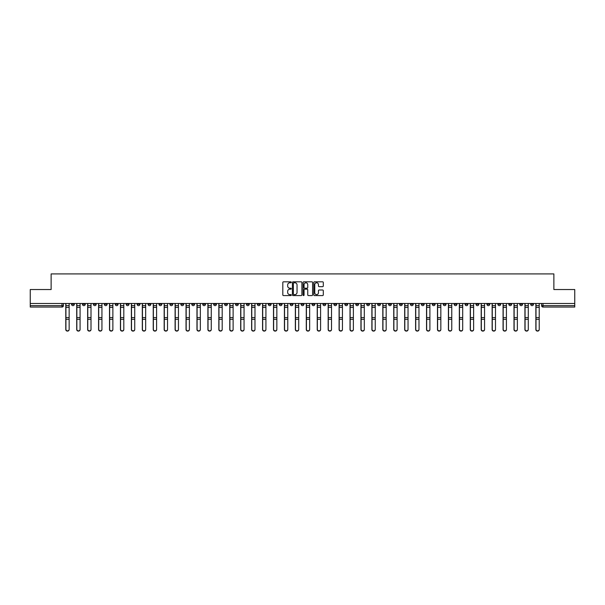 <?xml version="1.0" encoding="UTF-8"?>
<svg xmlns="http://www.w3.org/2000/svg" width="605" height="605" viewBox="0 0 605 605"><rect width="100%" height="100%" fill="white"/><g stroke="black" fill="none" stroke-linecap="round" stroke-linejoin="round"><path stroke-width="0.91" d="M291.285 282.301A0.484 0.484 0 0 0 290.808 281.817L283.495 281.817A0.688 0.688 0 0 0 282.807 282.505L282.807 294.885A0.688 0.688 0 0 0 283.495 295.573L290.808 295.573A0.484 0.484 0 0 0 291.285 295.096A0.484 0.484 0 0 0 290.808 294.612L289.863 294.612A2.201 2.201 0 0 1 287.662 292.412L287.662 291.376A2.201 2.201 0 0 1 289.863 289.175L290.808 289.175A0.484 0.484 0 0 0 291.285 288.698A0.484 0.484 0 0 0 290.808 288.214L289.863 288.214A2.201 2.201 0 0 1 287.662 286.014L287.662 284.978A2.201 2.201 0 0 1 289.863 282.777L290.808 282.777A0.484 0.484 0 0 0 291.285 282.301M432.28 303.483L432.28 304.255L435.086 304.255A1.399 1.399 0 0 1 433.687 305.654A1.399 1.399 0 0 1 432.28 304.255L432.28 303.483M366.69 303.483L366.69 304.255L369.496 304.255A1.399 1.399 0 0 1 368.09 305.654A1.399 1.399 0 0 1 366.69 304.255L366.69 303.483M355.755 303.483L355.755 304.255L358.561 304.255A1.399 1.399 0 0 1 357.162 305.654A1.399 1.399 0 0 1 355.755 304.255L355.755 303.483M290.166 303.483L290.166 304.255L292.971 304.255A1.399 1.399 0 0 1 291.565 305.654A1.399 1.399 0 0 1 290.166 304.255L290.166 303.483M279.238 303.483L279.238 304.255L282.036 304.255A1.399 1.399 0 0 1 280.637 305.654A1.399 1.399 0 0 1 279.238 304.255L279.238 303.483M268.302 303.483L268.302 304.255L271.108 304.255A1.399 1.399 0 0 1 269.701 305.654A1.399 1.399 0 0 1 268.302 304.255L268.302 303.483M246.439 303.483L246.439 304.255L249.245 304.255A1.399 1.399 0 0 1 247.838 305.654A1.399 1.399 0 0 1 246.439 304.255L246.439 303.483M224.576 304.255L224.576 303.483L224.576 304.255A1.399 1.399 0 0 0 225.975 305.654A1.399 1.399 0 0 1 224.576 304.255L227.374 304.255A1.399 1.399 0 0 1 225.975 305.654A1.399 1.399 0 0 0 227.374 304.255L227.374 303.483L227.374 304.255M213.641 304.255L213.641 303.483L213.641 304.255A1.399 1.399 0 0 0 215.047 305.654A1.399 1.399 0 0 1 213.641 304.255L216.446 304.255A1.399 1.399 0 0 1 215.047 305.654M202.713 304.255L202.713 303.483L202.713 304.255A1.399 1.399 0 0 0 204.112 305.654A1.399 1.399 0 0 1 202.713 304.255L205.511 304.255A1.399 1.399 0 0 1 204.112 305.654A1.399 1.399 0 0 0 205.511 304.255L205.511 303.483L205.511 304.255M191.777 303.483L191.777 304.255L194.583 304.255A1.399 1.399 0 0 1 193.177 305.654A1.399 1.399 0 0 1 191.777 304.255L191.777 303.483M180.85 303.483L180.85 304.255L183.648 304.255A1.399 1.399 0 0 1 182.249 305.654A1.399 1.399 0 0 1 180.85 304.255L180.85 303.483M169.914 303.483L169.914 304.255L172.72 304.255A1.399 1.399 0 0 1 171.313 305.654A1.399 1.399 0 0 1 169.914 304.255L169.914 303.483M158.979 304.255L158.979 303.483L158.979 304.255A1.399 1.399 0 0 0 160.386 305.654A1.399 1.399 0 0 1 158.979 304.255L161.785 304.255A1.399 1.399 0 0 1 160.386 305.654M137.116 304.255L137.116 303.483L137.116 304.255A1.399 1.399 0 0 0 138.522 305.654A1.399 1.399 0 0 1 137.116 304.255L139.921 304.255A1.399 1.399 0 0 1 138.522 305.654A1.399 1.399 0 0 0 139.921 304.255L139.921 303.483L139.921 304.255M126.188 304.255L126.188 303.483L126.188 304.255A1.399 1.399 0 0 0 127.587 305.654A1.399 1.399 0 0 1 126.188 304.255L128.986 304.255A1.399 1.399 0 0 1 127.587 305.654A1.399 1.399 0 0 0 128.986 304.255L128.986 303.483L128.986 304.255M115.252 304.255L115.252 303.483L115.252 304.255A1.399 1.399 0 0 0 116.652 305.654A1.399 1.399 0 0 1 115.252 304.255L118.058 304.255A1.399 1.399 0 0 1 116.652 305.654A1.399 1.399 0 0 0 118.058 304.255L118.058 303.483L118.058 304.255M104.325 304.255L104.325 303.483L104.325 304.255A1.399 1.399 0 0 0 105.724 305.654A1.399 1.399 0 0 1 104.325 304.255L107.123 304.255A1.399 1.399 0 0 1 105.724 305.654M93.389 304.255L93.389 303.483L93.389 304.255A1.399 1.399 0 0 0 94.788 305.654A1.399 1.399 0 0 1 93.389 304.255L96.195 304.255A1.399 1.399 0 0 1 94.788 305.654A1.399 1.399 0 0 0 96.195 304.255L96.195 303.483L96.195 304.255M82.454 304.255L82.454 303.483L82.454 304.255A1.399 1.399 0 0 0 83.861 305.654A1.399 1.399 0 0 1 82.454 304.255L85.26 304.255A1.399 1.399 0 0 1 83.861 305.654A1.399 1.399 0 0 0 85.26 304.255L85.26 303.483L85.26 304.255M322.601 286.664A0.688 0.688 0 0 0 323.289 285.976L323.289 282.505A0.688 0.688 0 0 0 322.601 281.817L314.487 281.817A0.688 0.688 0 0 0 313.798 282.505L313.798 294.885A0.688 0.688 0 0 0 314.487 295.573L322.601 295.573A0.688 0.688 0 0 0 323.289 294.885L323.289 290.687A0.688 0.688 0 0 0 322.601 289.999L319.13 289.999A0.688 0.688 0 0 0 318.442 290.687L318.442 292.775A1.838 1.838 0 0 1 316.604 294.612A1.838 1.838 0 0 1 314.759 292.775L314.759 284.622A1.838 1.838 0 0 1 316.604 282.777A1.838 1.838 0 0 1 318.442 284.622L318.442 285.976A0.688 0.688 0 0 0 319.13 286.664L322.601 286.664M30.25 303.483L30.25 289.538L51.13 289.538L51.13 273.906L553.87 273.906L553.87 289.538L574.75 289.538L574.75 303.483L30.25 303.483L30.25 305.654L63.396 305.654L63.396 303.483M301.895 282.505A0.688 0.688 0 0 0 301.207 281.817L293.092 281.817A0.688 0.688 0 0 0 292.404 282.505L292.404 294.885A0.688 0.688 0 0 0 293.092 295.573L301.207 295.573A0.688 0.688 0 0 0 301.895 294.885L301.895 282.505M303.793 281.817L311.908 281.817A0.688 0.688 0 0 1 312.596 282.505L312.596 294.885A0.688 0.688 0 0 1 311.908 295.573L308.429 295.573A0.688 0.688 0 0 1 307.748 294.885L307.748 289.863A0.688 0.688 0 0 0 307.06 289.175L304.754 289.175A0.688 0.688 0 0 0 304.065 289.863L304.065 295.096A0.484 0.484 0 0 1 303.581 295.573A0.484 0.484 0 0 1 303.105 295.096L303.105 282.505A0.688 0.688 0 0 1 303.793 281.817M541.604 303.483L541.604 305.654L574.75 305.654L574.75 307.053L543.003 307.053A1.399 1.399 0 0 1 541.604 305.654M574.75 303.483L574.75 305.654M63.396 305.654A1.399 1.399 0 0 1 61.997 307.053L30.25 307.053L30.25 305.654M533.474 303.483L533.474 304.255A1.399 1.399 0 0 1 532.075 305.654A1.399 1.399 0 0 1 530.668 304.255L533.474 304.255M530.668 303.483L530.668 304.255M522.546 303.483L522.546 304.255A1.399 1.399 0 0 1 521.139 305.654A1.399 1.399 0 0 1 519.74 304.255A1.399 1.399 0 0 0 521.139 305.654A1.399 1.399 0 0 0 522.546 304.255L519.74 304.255L519.74 303.483M511.611 303.483L511.611 304.255A1.399 1.399 0 0 1 510.212 305.654A1.399 1.399 0 0 1 508.805 304.255L511.611 304.255M508.805 303.483L508.805 304.255M500.675 303.483L500.675 304.255A1.399 1.399 0 0 1 499.276 305.654A1.399 1.399 0 0 1 497.877 304.255L500.675 304.255M497.877 303.483L497.877 304.255M489.748 304.255L489.748 303.483L489.748 304.255A1.399 1.399 0 0 1 488.348 305.654A1.399 1.399 0 0 1 486.942 304.255L489.748 304.255A1.399 1.399 0 0 1 488.348 305.654M486.942 303.483L486.942 304.255M478.812 303.483L478.812 304.255A1.399 1.399 0 0 1 477.413 305.654A1.399 1.399 0 0 1 476.014 304.255A1.399 1.399 0 0 0 477.413 305.654M476.014 303.483L476.014 304.255L478.812 304.255M467.884 303.483L467.884 304.255A1.399 1.399 0 0 1 466.478 305.654A1.399 1.399 0 0 1 465.079 304.255L467.884 304.255A1.399 1.399 0 0 1 466.478 305.654M465.079 303.483L465.079 304.255M456.949 303.483L456.949 304.255A1.399 1.399 0 0 1 455.55 305.654A1.399 1.399 0 0 1 454.151 304.255A1.399 1.399 0 0 0 455.55 305.654M454.151 303.483L454.151 304.255L456.949 304.255M446.021 303.483L446.021 304.255A1.399 1.399 0 0 1 444.614 305.654A1.399 1.399 0 0 1 443.215 304.255L446.021 304.255M443.215 303.483L443.215 304.255M435.086 303.483L435.086 304.255A1.399 1.399 0 0 1 433.687 305.654M424.15 303.483L424.15 304.255A1.399 1.399 0 0 1 422.751 305.654A1.399 1.399 0 0 1 421.352 304.255L424.15 304.255M421.352 303.483L421.352 304.255M413.223 303.483L413.223 304.255A1.399 1.399 0 0 1 411.823 305.654A1.399 1.399 0 0 1 410.417 304.255L413.223 304.255M410.417 303.483L410.417 304.255M402.287 303.483L402.287 304.255A1.399 1.399 0 0 1 400.888 305.654A1.399 1.399 0 0 1 399.489 304.255A1.399 1.399 0 0 0 400.888 305.654M399.489 303.483L399.489 304.255L402.287 304.255M391.359 303.483L391.359 304.255A1.399 1.399 0 0 1 389.953 305.654A1.399 1.399 0 0 1 388.554 304.255L391.359 304.255M388.554 303.483L388.554 304.255M380.424 303.483L380.424 304.255A1.399 1.399 0 0 1 379.025 305.654A1.399 1.399 0 0 1 377.626 304.255L380.424 304.255M377.626 303.483L377.626 304.255M369.496 303.483L369.496 304.255M358.561 303.483L358.561 304.255L358.561 303.483M347.633 303.483L347.633 304.255A1.399 1.399 0 0 1 346.226 305.654A1.399 1.399 0 0 1 344.827 304.255L347.633 304.255M344.827 303.483L344.827 304.255M336.698 303.483L336.698 304.255A1.399 1.399 0 0 1 335.299 305.654A1.399 1.399 0 0 1 333.892 304.255L336.698 304.255M333.892 303.483L333.892 304.255M325.762 303.483L325.762 304.255A1.399 1.399 0 0 1 324.363 305.654A1.399 1.399 0 0 1 322.964 304.255L325.762 304.255M322.964 303.483L322.964 304.255M314.834 303.483L314.834 304.255A1.399 1.399 0 0 1 313.435 305.654A1.399 1.399 0 0 1 312.029 304.255L314.834 304.255M312.029 303.483L312.029 304.255M303.899 303.483L303.899 304.255A1.399 1.399 0 0 1 302.5 305.654A1.399 1.399 0 0 1 301.101 304.255L303.899 304.255M301.101 303.483L301.101 304.255M292.971 303.483L292.971 304.255A1.399 1.399 0 0 1 291.565 305.654M282.036 303.483L282.036 304.255M271.108 304.255L271.108 303.483L271.108 304.255A1.399 1.399 0 0 1 269.701 305.654M260.173 303.483L260.173 304.255A1.399 1.399 0 0 1 258.774 305.654A1.399 1.399 0 0 1 257.367 304.255A1.399 1.399 0 0 0 258.774 305.654A1.399 1.399 0 0 0 260.173 304.255L257.367 304.255L257.367 303.483M249.245 304.255L249.245 303.483L249.245 304.255A1.399 1.399 0 0 1 247.838 305.654M238.309 303.483L238.309 304.255A1.399 1.399 0 0 1 236.91 305.654A1.399 1.399 0 0 1 235.504 304.255A1.399 1.399 0 0 0 236.91 305.654M235.504 303.483L235.504 304.255L238.309 304.255M216.446 303.483L216.446 304.255L216.446 303.483M194.583 304.255L194.583 303.483L194.583 304.255A1.399 1.399 0 0 1 193.177 305.654M183.648 304.255L183.648 303.483L183.648 304.255A1.399 1.399 0 0 1 182.249 305.654M172.72 304.255L172.72 303.483L172.72 304.255A1.399 1.399 0 0 1 171.313 305.654M161.785 303.483L161.785 304.255L161.785 303.483M150.849 304.255L150.849 303.483L150.849 304.255A1.399 1.399 0 0 1 149.45 305.654A1.399 1.399 0 0 1 148.051 304.255L150.849 304.255A1.399 1.399 0 0 1 149.45 305.654M148.051 303.483L148.051 304.255M107.123 303.483L107.123 304.255L107.123 303.483M74.332 304.255L74.332 303.483L74.332 304.255A1.399 1.399 0 0 1 72.925 305.654A1.399 1.399 0 0 1 71.526 304.255L74.332 304.255A1.399 1.399 0 0 1 72.925 305.654M71.526 303.483L71.526 304.255M293.849 282.777A0.484 0.484 0 0 0 293.372 283.261L293.372 294.128A0.484 0.484 0 0 0 293.849 294.612L294.847 294.612A2.201 2.201 0 0 0 297.047 292.412L297.047 284.978A2.201 2.201 0 0 0 294.847 282.777L293.849 282.777M307.748 284.652A1.838 1.838 0 0 0 305.903 282.815A1.838 1.838 0 0 0 304.065 284.652L304.065 287.526A0.688 0.688 0 0 0 304.754 288.214L307.06 288.214A0.688 0.688 0 0 0 307.748 287.526L307.748 284.652M65.779 303.483L65.779 329.536A1.611 1.55 180 0 0 67.457 331.094M69.144 329.294L69.144 329.536A1.611 1.55 180 0 1 67.533 331.094A1.611 1.55 180 0 1 65.922 329.536L65.922 329.294A1.611 1.55 0 0 0 67.533 330.852A1.611 1.55 0 0 0 69.144 329.294L69.144 319.311L65.922 319.311L65.922 329.294M65.922 303.483L65.922 319.311M69.144 303.483L69.144 319.311M76.714 303.483L76.714 329.536A1.611 1.55 180 0 0 78.393 331.094M87.642 303.483L87.642 329.536A1.611 1.55 180 0 0 89.328 331.094M98.577 303.483L98.577 329.536A1.611 1.55 180 0 0 100.256 331.094M80.072 329.294L80.072 329.536A1.611 1.55 180 0 1 78.461 331.094A1.611 1.55 180 0 1 76.85 329.536L76.85 329.294A1.611 1.55 0 0 0 78.461 330.852A1.611 1.55 0 0 0 80.072 329.294L80.072 319.311L76.85 319.311L76.85 329.294M76.85 303.483L76.85 319.311M80.072 303.483L80.072 319.311M91.007 329.294L91.007 329.536A1.611 1.55 180 0 1 89.396 331.094A1.611 1.55 180 0 1 87.785 329.536L87.785 329.294A1.611 1.55 0 0 0 89.396 330.852A1.611 1.55 0 0 0 91.007 329.294L91.007 319.311L87.785 319.311L87.785 329.294M87.785 303.483L87.785 319.311M91.007 303.483L91.007 319.311M101.943 329.294L101.943 329.536A1.611 1.55 180 0 1 100.324 331.094A1.611 1.55 180 0 1 98.713 329.536L98.713 329.294A1.611 1.55 0 0 0 100.324 330.852A1.611 1.55 0 0 0 101.943 329.294L101.943 319.311L98.713 319.311L98.713 329.294M98.713 303.483L98.713 319.311M101.943 303.483L101.943 319.311M109.505 303.483L109.505 329.536A1.611 1.55 180 0 0 111.191 331.094M120.44 303.483L120.44 329.536A1.611 1.55 180 0 0 122.119 331.094M112.87 329.294L112.87 329.536A1.611 1.55 180 0 1 111.26 331.094A1.611 1.55 180 0 1 109.649 329.536L109.649 329.294A1.611 1.55 0 0 0 111.26 330.852A1.611 1.55 0 0 0 112.87 329.294L112.87 319.311L109.649 319.311L109.649 329.294M109.649 303.483L109.649 319.311M112.87 303.483L112.87 319.311M123.806 329.294L123.806 329.536A1.611 1.55 180 0 1 122.195 331.094A1.611 1.55 180 0 1 120.576 329.536L120.576 329.294A1.611 1.55 0 0 0 122.195 330.852A1.611 1.55 0 0 0 123.806 329.294L123.806 319.311L120.576 319.311L120.576 329.294M120.576 303.483L120.576 319.311M123.806 303.483L123.806 319.311M131.368 303.483L131.368 329.536A1.611 1.55 180 0 0 133.055 331.094M134.733 329.294L134.733 329.536A1.611 1.55 180 0 1 133.123 331.094A1.611 1.55 180 0 1 131.512 329.536L131.512 329.294A1.611 1.55 0 0 0 133.123 330.852A1.611 1.55 0 0 0 134.733 329.294L134.733 319.311L131.512 319.311L131.512 329.294M131.512 303.483L131.512 319.311M134.733 303.483L134.733 319.311M142.304 303.483L142.304 329.536A1.611 1.55 180 0 0 143.982 331.094M145.669 329.294L145.669 329.536A1.611 1.55 180 0 1 144.058 331.094A1.611 1.55 180 0 1 142.447 329.536L142.447 329.294A1.611 1.55 0 0 0 144.058 330.852A1.611 1.55 0 0 0 145.669 329.294L145.669 319.311L142.447 319.311L142.447 329.294M142.447 303.483L142.447 319.311M145.669 303.483L145.669 319.311M153.239 303.483L153.239 329.536A1.611 1.55 180 0 0 154.918 331.094M156.597 329.294L156.597 329.536A1.611 1.55 180 0 1 154.986 331.094A1.611 1.55 180 0 1 153.375 329.536L153.375 329.294A1.611 1.55 0 0 0 154.986 330.852A1.611 1.55 0 0 0 156.597 329.294L156.597 319.311L153.375 319.311L153.375 329.294M153.375 303.483L153.375 319.311M156.597 303.483L156.597 319.311M164.167 303.483L164.167 329.536A1.611 1.55 180 0 0 165.853 331.094M167.532 329.294L167.532 329.536A1.611 1.55 180 0 1 165.921 331.094A1.611 1.55 180 0 1 164.31 329.536L164.31 329.294A1.611 1.55 0 0 0 165.921 330.852A1.611 1.55 0 0 0 167.532 329.294L167.532 319.311L164.31 319.311L164.31 329.294M164.31 303.483L164.31 319.311M167.532 303.483L167.532 319.311M175.102 303.483L175.102 329.536A1.611 1.55 180 0 0 176.781 331.094M178.46 329.294L178.46 329.536A1.611 1.55 180 0 1 176.849 331.094A1.611 1.55 180 0 1 175.238 329.536L175.238 329.294A1.611 1.55 0 0 0 176.849 330.852A1.611 1.55 0 0 0 178.46 329.294L178.46 319.311L175.238 319.311L175.238 329.294M175.238 303.483L175.238 319.311M178.46 303.483L178.46 319.311M186.03 303.483L186.03 329.536A1.611 1.55 180 0 0 187.716 331.094M189.395 329.294L189.395 329.536A1.611 1.55 180 0 1 187.784 331.094A1.611 1.55 180 0 1 186.174 329.536L186.174 329.294A1.611 1.55 0 0 0 187.784 330.852A1.611 1.55 0 0 0 189.395 329.294L189.395 319.311L186.174 319.311L186.174 329.294M186.174 303.483L186.174 319.311M189.395 303.483L189.395 319.311M196.965 303.483L196.965 329.536A1.611 1.55 180 0 0 198.644 331.094M200.331 329.294L200.331 329.536A1.611 1.55 180 0 1 198.712 331.094A1.611 1.55 180 0 1 197.101 329.536L197.101 329.294A1.611 1.55 0 0 0 198.712 330.852A1.611 1.55 0 0 0 200.331 329.294L200.331 319.311L197.101 319.311L197.101 329.294M197.101 303.483L197.101 319.311M200.331 303.483L200.331 319.311M207.893 303.483L207.893 329.536A1.611 1.55 180 0 0 209.58 331.094M211.258 329.294L211.258 329.536A1.611 1.55 180 0 1 209.648 331.094A1.611 1.55 180 0 1 208.037 329.536L208.037 329.294A1.611 1.55 0 0 0 209.648 330.852A1.611 1.55 0 0 0 211.258 329.294L211.258 319.311L208.037 319.311L208.037 329.294M208.037 303.483L208.037 319.311M211.258 303.483L211.258 319.311M218.828 303.483L218.828 329.536A1.611 1.55 180 0 0 220.507 331.094M222.194 329.294L222.194 329.536A1.611 1.55 180 0 1 220.583 331.094A1.611 1.55 180 0 1 218.965 329.536L218.965 329.294A1.611 1.55 0 0 0 220.583 330.852A1.611 1.55 0 0 0 222.194 329.294L222.194 319.311L218.965 319.311L218.965 329.294M218.965 303.483L218.965 319.311M222.194 303.483L222.194 319.311M229.756 303.483L229.756 329.536A1.611 1.55 180 0 0 231.443 331.094M233.122 329.294L233.122 329.536A1.611 1.55 180 0 1 231.511 331.094A1.611 1.55 180 0 1 229.9 329.536L229.9 329.294A1.611 1.55 0 0 0 231.511 330.852A1.611 1.55 0 0 0 233.122 329.294L233.122 319.311L229.9 319.311L229.9 329.294M229.9 303.483L229.9 319.311M233.122 303.483L233.122 319.311M240.692 303.483L240.692 329.536A1.611 1.55 180 0 0 242.371 331.094M244.057 329.294L244.057 329.536A1.611 1.55 180 0 1 242.446 331.094A1.611 1.55 180 0 1 240.835 329.536L240.835 329.294A1.611 1.55 0 0 0 242.446 330.852A1.611 1.55 0 0 0 244.057 329.294L244.057 319.311L240.835 319.311L240.835 329.294M240.835 303.483L240.835 319.311M244.057 303.483L244.057 319.311M251.627 303.483L251.627 329.536A1.611 1.55 180 0 0 253.306 331.094M254.985 329.294L254.985 329.536A1.611 1.55 180 0 1 253.374 331.094A1.611 1.55 180 0 1 251.763 329.536L251.763 329.294A1.611 1.55 0 0 0 253.374 330.852A1.611 1.55 0 0 0 254.985 329.294L254.985 319.311L251.763 319.311L251.763 329.294M251.763 303.483L251.763 319.311M254.985 303.483L254.985 319.311M262.555 303.483L262.555 329.536A1.611 1.55 180 0 0 264.241 331.094M265.92 329.294L265.92 329.536A1.611 1.55 180 0 1 264.309 331.094A1.611 1.55 180 0 1 262.699 329.536L262.699 329.294A1.611 1.55 0 0 0 264.309 330.852A1.611 1.55 0 0 0 265.92 329.294L265.92 319.311L262.699 319.311L262.699 329.294M262.699 303.483L262.699 319.311M265.92 303.483L265.92 319.311M273.49 303.483L273.49 329.536A1.611 1.55 180 0 0 275.169 331.094M276.848 329.294L276.848 329.536A1.611 1.55 180 0 1 275.237 331.094A1.611 1.55 180 0 1 273.626 329.536L273.626 329.294A1.611 1.55 0 0 0 275.237 330.852A1.611 1.55 0 0 0 276.848 329.294L276.848 319.311L273.626 319.311L273.626 329.294M273.626 303.483L273.626 319.311M276.848 303.483L276.848 319.311M284.418 303.483L284.418 329.536A1.611 1.55 180 0 0 286.104 331.094M287.783 329.294L287.783 329.536A1.611 1.55 180 0 1 286.173 331.094A1.611 1.55 180 0 1 284.562 329.536L284.562 329.294A1.611 1.55 0 0 0 286.173 330.852A1.611 1.55 0 0 0 287.783 329.294L287.783 319.311L284.562 319.311L284.562 329.294M284.562 303.483L284.562 319.311M287.783 303.483L287.783 319.311M295.353 303.483L295.353 329.536A1.611 1.55 180 0 0 297.032 331.094M298.719 329.294L298.719 329.536A1.611 1.55 180 0 1 297.1 331.094A1.611 1.55 180 0 1 295.49 329.536L295.49 329.294A1.611 1.55 0 0 0 297.1 330.852A1.611 1.55 0 0 0 298.719 329.294L298.719 319.311L295.49 319.311L295.49 329.294M295.49 303.483L295.49 319.311M298.719 303.483L298.719 319.311M306.281 303.483L306.281 329.536A1.611 1.55 180 0 0 307.968 331.094M309.647 329.294L309.647 329.536A1.611 1.55 180 0 1 308.036 331.094A1.611 1.55 180 0 1 306.425 329.536L306.425 329.294A1.611 1.55 0 0 0 308.036 330.852A1.611 1.55 0 0 0 309.647 329.294L309.647 319.311L306.425 319.311L306.425 329.294M306.425 303.483L306.425 319.311M309.647 303.483L309.647 319.311M317.217 303.483L317.217 329.536A1.611 1.55 180 0 0 318.895 331.094M320.582 329.294L320.582 329.536A1.611 1.55 180 0 1 318.971 331.094A1.611 1.55 180 0 1 317.353 329.536L317.353 329.294A1.611 1.55 0 0 0 318.971 330.852A1.611 1.55 0 0 0 320.582 329.294L320.582 319.311L317.353 319.311L317.353 329.294M317.353 303.483L317.353 319.311M320.582 303.483L320.582 319.311M328.152 303.483L328.152 329.536A1.611 1.55 180 0 0 329.831 331.094M331.51 329.294L331.51 329.536A1.611 1.55 180 0 1 329.899 331.094A1.611 1.55 180 0 1 328.288 329.536L328.288 329.294A1.611 1.55 0 0 0 329.899 330.852A1.611 1.55 0 0 0 331.51 329.294L331.51 319.311L328.288 319.311L328.288 329.294M328.288 303.483L328.288 319.311M331.51 303.483L331.51 319.311M339.08 303.483L339.08 329.536A1.611 1.55 180 0 0 340.759 331.094M342.445 329.294L342.445 329.536A1.611 1.55 180 0 1 340.834 331.094A1.611 1.55 180 0 1 339.224 329.536L339.224 329.294A1.611 1.55 0 0 0 340.834 330.852A1.611 1.55 0 0 0 342.445 329.294L342.445 319.311L339.224 319.311L339.224 329.294M339.224 303.483L339.224 319.311M342.445 303.483L342.445 319.311M350.015 303.483L350.015 329.536A1.611 1.55 180 0 0 351.694 331.094M353.373 329.294L353.373 329.536A1.611 1.55 180 0 1 351.762 331.094A1.611 1.55 180 0 1 350.151 329.536L350.151 329.294A1.611 1.55 0 0 0 351.762 330.852A1.611 1.55 0 0 0 353.373 329.294L353.373 319.311L350.151 319.311L350.151 329.294M350.151 303.483L350.151 319.311M353.373 303.483L353.373 319.311M360.943 303.483L360.943 329.536A1.611 1.55 180 0 0 362.629 331.094M364.308 329.294L364.308 329.536A1.611 1.55 180 0 1 362.697 331.094A1.611 1.55 180 0 1 361.087 329.536L361.087 329.294A1.611 1.55 0 0 0 362.697 330.852A1.611 1.55 0 0 0 364.308 329.294L364.308 319.311L361.087 319.311L361.087 329.294M361.087 303.483L361.087 319.311M364.308 303.483L364.308 319.311M371.878 303.483L371.878 329.536A1.611 1.55 180 0 0 373.557 331.094M375.244 329.294L375.244 329.536A1.611 1.55 180 0 1 373.625 331.094A1.611 1.55 180 0 1 372.014 329.536L372.014 329.294A1.611 1.55 0 0 0 373.625 330.852A1.611 1.55 0 0 0 375.244 329.294L375.244 319.311L372.014 319.311L372.014 329.294M372.014 303.483L372.014 319.311M375.244 303.483L375.244 319.311M382.806 303.483L382.806 329.536A1.611 1.55 180 0 0 384.493 331.094M386.171 329.294L386.171 329.536A1.611 1.55 180 0 1 384.561 331.094A1.611 1.55 180 0 1 382.95 329.536L382.95 329.294A1.611 1.55 0 0 0 384.561 330.852A1.611 1.55 0 0 0 386.171 329.294L386.171 319.311L382.95 319.311L382.95 329.294M382.95 303.483L382.95 319.311M386.171 303.483L386.171 319.311M393.742 303.483L393.742 329.536A1.611 1.55 180 0 0 395.42 331.094M397.107 329.294L397.107 329.536A1.611 1.55 180 0 1 395.496 331.094A1.611 1.55 180 0 1 393.878 329.536L393.878 329.294A1.611 1.55 0 0 0 395.496 330.852A1.611 1.55 0 0 0 397.107 329.294L397.107 319.311L393.878 319.311L393.878 329.294M393.878 303.483L393.878 319.311M397.107 303.483L397.107 319.311M404.669 303.483L404.669 329.536A1.611 1.55 180 0 0 406.356 331.094M408.035 329.294L408.035 329.536A1.611 1.55 180 0 1 406.424 331.094A1.611 1.55 180 0 1 404.813 329.536L404.813 329.294A1.611 1.55 0 0 0 406.424 330.852A1.611 1.55 0 0 0 408.035 329.294L408.035 319.311L404.813 319.311L404.813 329.294M404.813 303.483L404.813 319.311M408.035 303.483L408.035 319.311M415.605 303.483L415.605 329.536A1.611 1.55 180 0 0 417.284 331.094M418.97 329.294L418.97 329.536A1.611 1.55 180 0 1 417.359 331.094A1.611 1.55 180 0 1 415.748 329.536L415.748 329.294A1.611 1.55 0 0 0 417.359 330.852A1.611 1.55 0 0 0 418.97 329.294L418.97 319.311L415.748 319.311L415.748 329.294M415.748 303.483L415.748 319.311M418.97 303.483L418.97 319.311M426.54 303.483L426.54 329.536A1.611 1.55 180 0 0 428.219 331.094M429.898 329.294L429.898 329.536A1.611 1.55 180 0 1 428.287 331.094A1.611 1.55 180 0 1 426.676 329.536L426.676 329.294A1.611 1.55 0 0 0 428.287 330.852A1.611 1.55 0 0 0 429.898 329.294L429.898 319.311L426.676 319.311L426.676 329.294M426.676 303.483L426.676 319.311M429.898 303.483L429.898 319.311M437.468 303.483L437.468 329.536A1.611 1.55 180 0 0 439.147 331.094M440.833 329.294L440.833 329.536A1.611 1.55 180 0 1 439.222 331.094A1.611 1.55 180 0 1 437.612 329.536L437.612 329.294A1.611 1.55 0 0 0 439.222 330.852A1.611 1.55 0 0 0 440.833 329.294L440.833 319.311L437.612 319.311L437.612 329.294M437.612 303.483L437.612 319.311M440.833 303.483L440.833 319.311M448.403 303.483L448.403 329.536A1.611 1.55 180 0 0 450.082 331.094M451.761 329.294L451.761 329.536A1.611 1.55 180 0 1 450.15 331.094A1.611 1.55 180 0 1 448.539 329.536L448.539 329.294A1.611 1.55 0 0 0 450.15 330.852A1.611 1.55 0 0 0 451.761 329.294L451.761 319.311L448.539 319.311L448.539 329.294M448.539 303.483L448.539 319.311M451.761 303.483L451.761 319.311M459.331 303.483L459.331 329.536A1.611 1.55 180 0 0 461.018 331.094M462.696 329.294L462.696 329.536A1.611 1.55 180 0 1 461.086 331.094A1.611 1.55 180 0 1 459.475 329.536L459.475 329.294A1.611 1.55 0 0 0 461.086 330.852A1.611 1.55 0 0 0 462.696 329.294L462.696 319.311L459.475 319.311L459.475 329.294M459.475 303.483L459.475 319.311M462.696 303.483L462.696 319.311M470.267 303.483L470.267 329.536A1.611 1.55 180 0 0 471.945 331.094M473.632 329.294L473.632 329.536A1.611 1.55 180 0 1 472.013 331.094A1.611 1.55 180 0 1 470.403 329.536L470.403 329.294A1.611 1.55 0 0 0 472.013 330.852A1.611 1.55 0 0 0 473.632 329.294L473.632 319.311L470.403 319.311L470.403 329.294M470.403 303.483L470.403 319.311M473.632 303.483L473.632 319.311M481.194 303.483L481.194 329.536A1.611 1.55 180 0 0 482.881 331.094M484.56 329.294L484.56 329.536A1.611 1.55 180 0 1 482.949 331.094A1.611 1.55 180 0 1 481.338 329.536L481.338 329.294A1.611 1.55 0 0 0 482.949 330.852A1.611 1.55 0 0 0 484.56 329.294L484.56 319.311L481.338 319.311L481.338 329.294M481.338 303.483L481.338 319.311M484.56 303.483L484.56 319.311M492.13 303.483L492.13 329.536A1.611 1.55 180 0 0 493.809 331.094M495.495 329.294L495.495 329.536A1.611 1.55 180 0 1 493.884 331.094A1.611 1.55 180 0 1 492.266 329.536L492.266 329.294A1.611 1.55 0 0 0 493.884 330.852A1.611 1.55 0 0 0 495.495 329.294L495.495 319.311L492.266 319.311L492.266 329.294M492.266 303.483L492.266 319.311M495.495 303.483L495.495 319.311M503.058 303.483L503.058 329.536A1.611 1.55 180 0 0 504.744 331.094M506.423 329.294L506.423 329.536A1.611 1.55 180 0 1 504.812 331.094A1.611 1.55 180 0 1 503.201 329.536L503.201 329.294A1.611 1.55 0 0 0 504.812 330.852A1.611 1.55 0 0 0 506.423 329.294L506.423 319.311L503.201 319.311L503.201 329.294M503.201 303.483L503.201 319.311M506.423 303.483L506.423 319.311M513.993 303.483L513.993 329.536A1.611 1.55 180 0 0 515.672 331.094M517.358 329.294L517.358 329.536A1.611 1.55 180 0 1 515.747 331.094A1.611 1.55 180 0 1 514.137 329.536L514.137 329.294A1.611 1.55 0 0 0 515.747 330.852A1.611 1.55 0 0 0 517.358 329.294L517.358 319.311L514.137 319.311L514.137 329.294M514.137 303.483L514.137 319.311M517.358 303.483L517.358 319.311M524.928 303.483L524.928 329.536A1.611 1.55 180 0 0 526.607 331.094M528.286 329.294L528.286 329.536A1.611 1.55 180 0 1 526.675 331.094A1.611 1.55 180 0 1 525.064 329.536L525.064 329.294A1.611 1.55 0 0 0 526.675 330.852A1.611 1.55 0 0 0 528.286 329.294L528.286 319.311L525.064 319.311L525.064 329.294M525.064 303.483L525.064 319.311M528.286 303.483L528.286 319.311M535.856 303.483L535.856 329.536A1.611 1.55 180 0 0 537.542 331.094M539.221 329.294L539.221 329.536A1.611 1.55 180 0 1 537.611 331.094A1.611 1.55 180 0 1 536 329.536L536 329.294A1.611 1.55 0 0 0 537.611 330.852A1.611 1.55 0 0 0 539.221 329.294L539.221 319.311L536 319.311L536 329.294M536 303.483L536 319.311M539.221 303.483L539.221 319.311M61.997 303.483L61.997 307.053M543.003 303.483L543.003 307.053M65.779 305.654L69.144 305.654M69.144 317.625L65.922 317.625M69.144 307.348L65.922 307.348M76.714 305.654L80.072 305.654M87.642 305.654L91.007 305.654M98.577 305.654L101.943 305.654M80.072 317.625L76.85 317.625M80.072 307.348L76.85 307.348M91.007 317.625L87.785 317.625M91.007 307.348L87.785 307.348M101.943 317.625L98.713 317.625M101.943 307.348L98.713 307.348M109.505 305.654L112.87 305.654M120.44 305.654L123.806 305.654M112.87 317.625L109.649 317.625M112.87 307.348L109.649 307.348M123.806 317.625L120.576 317.625M123.806 307.348L120.576 307.348M131.368 305.654L134.733 305.654M134.733 317.625L131.512 317.625M134.733 307.348L131.512 307.348M142.304 305.654L145.669 305.654M145.669 317.625L142.447 317.625M145.669 307.348L142.447 307.348M153.239 305.654L156.597 305.654M156.597 317.625L153.375 317.625M156.597 307.348L153.375 307.348M164.167 305.654L167.532 305.654M167.532 317.625L164.31 317.625M167.532 307.348L164.31 307.348M175.102 305.654L178.46 305.654M178.46 317.625L175.238 317.625M178.46 307.348L175.238 307.348M186.03 305.654L189.395 305.654M189.395 317.625L186.174 317.625M189.395 307.348L186.174 307.348M196.965 305.654L200.331 305.654M200.331 317.625L197.101 317.625M200.331 307.348L197.101 307.348M207.893 305.654L211.258 305.654M211.258 317.625L208.037 317.625M211.258 307.348L208.037 307.348M218.828 305.654L222.194 305.654M222.194 317.625L218.965 317.625M222.194 307.348L218.965 307.348M229.756 305.654L233.122 305.654M233.122 317.625L229.9 317.625M233.122 307.348L229.9 307.348M240.692 305.654L244.057 305.654M244.057 317.625L240.835 317.625M244.057 307.348L240.835 307.348M251.627 305.654L254.985 305.654M254.985 317.625L251.763 317.625M254.985 307.348L251.763 307.348M262.555 305.654L265.92 305.654M265.92 317.625L262.699 317.625M265.92 307.348L262.699 307.348M273.49 305.654L276.848 305.654M276.848 317.625L273.626 317.625M276.848 307.348L273.626 307.348M284.418 305.654L287.783 305.654M287.783 317.625L284.562 317.625M287.783 307.348L284.562 307.348M295.353 305.654L298.719 305.654M298.719 317.625L295.49 317.625M298.719 307.348L295.49 307.348M306.281 305.654L309.647 305.654M309.647 317.625L306.425 317.625M309.647 307.348L306.425 307.348M317.217 305.654L320.582 305.654M320.582 317.625L317.353 317.625M320.582 307.348L317.353 307.348M328.152 305.654L331.51 305.654M331.51 317.625L328.288 317.625M331.51 307.348L328.288 307.348M339.08 305.654L342.445 305.654M342.445 317.625L339.224 317.625M342.445 307.348L339.224 307.348M350.015 305.654L353.373 305.654M353.373 317.625L350.151 317.625M353.373 307.348L350.151 307.348M360.943 305.654L364.308 305.654M364.308 317.625L361.087 317.625M364.308 307.348L361.087 307.348M371.878 305.654L375.244 305.654M375.244 317.625L372.014 317.625M375.244 307.348L372.014 307.348M382.806 305.654L386.171 305.654M386.171 317.625L382.95 317.625M386.171 307.348L382.95 307.348M393.742 305.654L397.107 305.654M397.107 317.625L393.878 317.625M397.107 307.348L393.878 307.348M404.669 305.654L408.035 305.654M408.035 317.625L404.813 317.625M408.035 307.348L404.813 307.348M415.605 305.654L418.97 305.654M418.97 317.625L415.748 317.625M418.97 307.348L415.748 307.348M426.54 305.654L429.898 305.654M429.898 317.625L426.676 317.625M429.898 307.348L426.676 307.348M437.468 305.654L440.833 305.654M440.833 317.625L437.612 317.625M440.833 307.348L437.612 307.348M448.403 305.654L451.761 305.654M451.761 317.625L448.539 317.625M451.761 307.348L448.539 307.348M459.331 305.654L462.696 305.654M462.696 317.625L459.475 317.625M462.696 307.348L459.475 307.348M470.267 305.654L473.632 305.654M473.632 317.625L470.403 317.625M473.632 307.348L470.403 307.348M481.194 305.654L484.56 305.654M484.56 317.625L481.338 317.625M484.56 307.348L481.338 307.348M492.13 305.654L495.495 305.654M495.495 317.625L492.266 317.625M495.495 307.348L492.266 307.348M503.058 305.654L506.423 305.654M506.423 317.625L503.201 317.625M506.423 307.348L503.201 307.348M513.993 305.654L517.358 305.654M517.358 317.625L514.137 317.625M517.358 307.348L514.137 307.348M524.928 305.654L528.286 305.654M528.286 317.625L525.064 317.625M528.286 307.348L525.064 307.348M535.856 305.654L539.221 305.654M539.221 317.625L536 317.625M539.221 307.348L536 307.348"/></g></svg>

